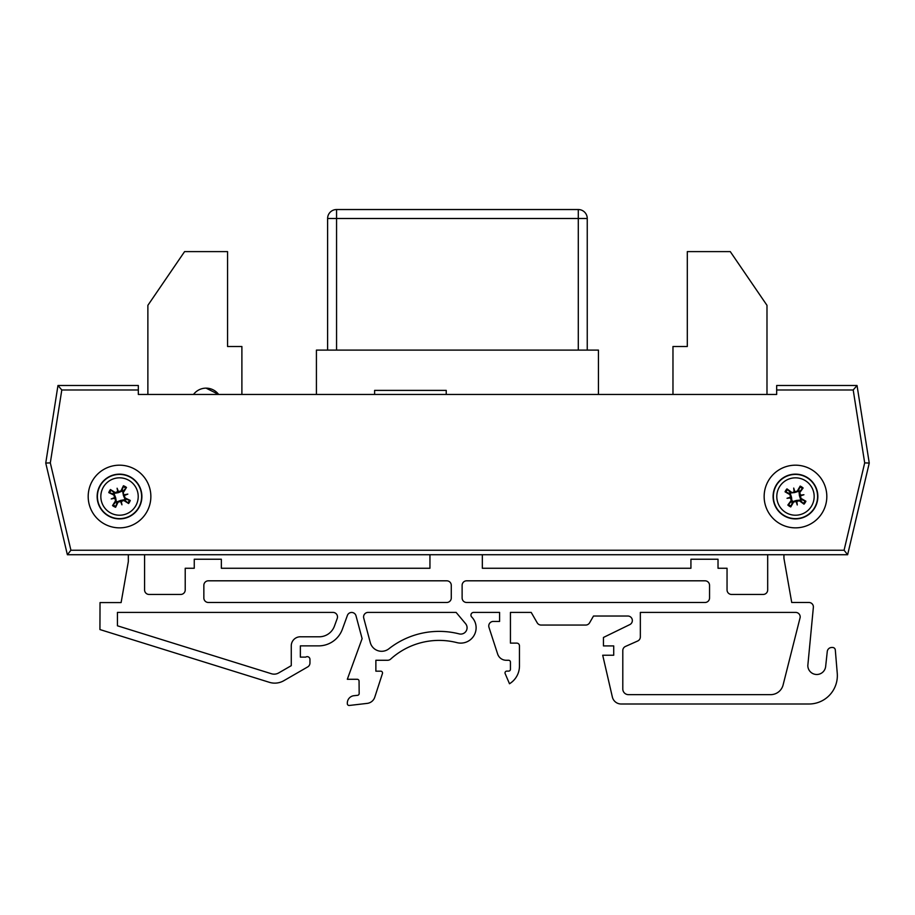 <?xml version="1.0" encoding="UTF-8"?>
<svg xmlns="http://www.w3.org/2000/svg" width="915" height="915" viewBox="0 0 915 915"><rect width="100%" height="100%" fill="white"/><g stroke="black" fill="none" stroke-linecap="round" stroke-linejoin="round"><path stroke-width="1.37" d="M414.975 394.457L374.612 394.457L374.612 390.385L395.657 390.385M425.201 390.385L446.234 390.385L425.201 390.385L446.234 390.385L425.201 390.385L446.234 390.385L425.201 390.385L446.234 390.385L425.201 390.385L446.234 390.385L425.201 390.385L446.234 390.385L425.201 390.385L446.234 390.385L425.201 390.385L446.234 390.385L446.234 394.457M327.616 218.491L336.56 218.491L336.56 209.535L578.291 209.535L336.56 209.535L578.291 209.535L336.56 209.535L578.291 209.535L578.291 218.491L587.247 218.491A8.956 8.956 0 0 0 578.291 209.535L336.56 209.535A8.956 8.956 0 0 0 327.616 218.491L327.616 350.102M138.325 394.457L147.875 394.457L147.875 305.335L184.59 251.614L227.561 251.614L227.561 346.51L241.892 346.51L241.892 394.457L316.418 394.457L316.418 350.102L598.444 350.102L598.444 394.457L672.971 394.457L672.971 346.51L687.302 346.51L687.302 251.614L730.273 251.614L766.987 305.335L766.987 394.457L776.675 394.457L138.325 394.457L138.325 385.501L57.965 385.501L45.75 463.059L67.367 554.719L847.633 554.719L869.25 463.059L857.035 385.501L776.675 385.501L776.675 394.457M206.069 388.143A15.669 15.669 0 0 1 218.639 394.457L206.069 388.143A15.669 15.669 0 0 0 193.511 394.457M374.612 390.385L446.234 390.385M587.247 350.102L587.247 218.491M792.779 501.717A11.781 11.781 0 0 1 792.401 500.825L792.104 500.711M125.481 499.647A4.529 4.529 0 0 1 125.195 499.773L124.589 500.002M768.943 554.719L145.748 554.719M826.817 496.525A31.339 31.339 0 0 1 779.809 523.654A31.339 31.339 0 0 1 779.809 469.384A31.339 31.339 0 0 1 826.817 496.525M150.861 496.525A31.339 31.339 0 0 1 103.853 523.654A31.339 31.339 0 0 1 103.853 469.384A31.339 31.339 0 0 1 150.861 496.525M776.675 389.984L853.203 389.984L864.686 462.887L844.087 550.235L70.913 550.235L50.314 462.887L61.797 389.984L57.965 385.501L138.325 385.501M853.203 389.984L857.035 385.501L776.675 385.501M70.913 550.235L67.367 554.719L76.574 554.719M844.087 550.235L847.633 554.719L783.938 554.719L783.938 558.333L791.727 602.482L808.917 602.482A4.472 4.472 0 0 1 813.401 606.954L807.819 665.548A8.944 8.944 0 0 0 816.283 674.481A8.944 8.944 0 0 0 825.65 666.497L827.263 651.526A4.518 4.518 0 0 1 831.746 647.488L832.616 647.488A2.711 2.711 0 0 1 835.304 649.913L837.248 673.268A28.376 28.376 0 0 1 808.974 704.001L621.159 704.001A9.036 9.036 0 0 1 612.352 697.001L602.711 655.231L613.713 655.231L613.713 645.921L603.442 645.921L603.442 637.458L629.806 624.602A4.518 4.518 0 0 0 627.827 616.024L593.503 616.024L589.603 622.795A4.518 4.518 0 0 1 585.692 625.059L541.108 625.059A4.518 4.518 0 0 1 537.197 622.795L531.203 612.41L510.433 612.41L510.433 643.119L516.746 643.119A2.711 2.711 0 0 1 519.457 645.83L519.457 665.697A20.771 20.771 0 0 1 509.495 683.757L505.16 673.623A1.807 1.807 0 0 1 506.819 671.107L508.626 671.107A1.807 1.807 0 0 0 510.433 669.3L510.433 662.083A1.807 1.807 0 0 0 508.626 660.275L506.235 660.275A9.036 9.036 0 0 1 497.646 654.031L488.976 627.358A4.518 4.518 0 0 1 493.265 621.445L499.59 621.445L499.59 612.41L473.661 612.41A2.711 2.711 0 0 0 471.728 617.019A15.349 15.349 0 0 1 456.894 642.616A72.239 72.239 0 0 0 390.648 659.109A4.518 4.518 0 0 1 387.617 660.275L375.871 660.275L375.871 671.164L380.731 671.164A1.807 1.807 0 0 1 382.447 673.52L374.761 697.207A9.036 9.036 0 0 1 367.109 703.395L349.313 705.465A1.807 1.807 0 0 1 347.323 703.669L347.323 703.097A7.423 7.423 0 0 1 353.785 695.72L357.559 695.32A1.807 1.807 0 0 0 359.172 693.524L359.057 681.092A1.807 1.807 0 0 0 357.25 679.285L347.323 679.285L362.111 638.636L356.004 615.806A4.518 4.518 0 0 0 347.391 615.429L342.37 629.234A25.288 25.288 0 0 1 318.614 645.876L300.36 645.876L300.36 657.119L305.736 657.119A2.711 2.711 0 0 1 309.956 659.372L309.956 663.009A4.518 4.518 0 0 1 307.692 666.921L283.799 680.714A18.06 18.06 0 0 1 269.399 682.327L99.929 629.554L100.032 602.573L121.112 602.573L128.329 561.604L128.329 554.719L128.329 561.604L121.112 602.573M50.314 462.887L45.75 463.059M864.686 462.887L869.25 463.059L847.633 554.719M776.732 484.287A22.383 22.383 0 0 1 815.437 486.403A22.383 22.383 0 0 1 794.254 518.874A22.383 22.383 0 0 1 776.732 484.287M779.82 486.311A18.7 18.7 0 0 1 812.154 488.072A18.7 18.7 0 0 1 794.46 515.191A18.7 18.7 0 0 1 779.82 486.311M791.532 492.247A35.754 3.111 -142.4 0 0 786.957 488.873L790.251 492.293A6.725 6.725 0 0 0 789.496 493.437L790.4 493.871L791.532 497.348L791.898 500.997L787.838 505.046A11.449 11.449 0 0 0 790.754 506.944A35.754 3.111 -61.4 0 0 793.591 502.015L799.424 500.791A35.754 3.111 37.6 0 0 803.999 504.165L800.705 500.745A6.725 6.725 0 0 0 801.449 499.613L800.556 499.167L799.424 495.69L799.058 492.053L803.118 488.004A11.449 11.449 0 0 0 800.19 486.094A35.754 3.111 118.6 0 0 797.365 491.023L791.006 492.933L790.251 492.293M794.106 491.664A35.388 6.142 -98.3 0 1 793.705 488.072A35.388 6.142 74.6 0 1 794.78 491.527M800.328 495.152A35.388 6.142 -8.3 0 1 803.93 494.74L800.636 495.438L799.744 492.579A35.754 3.111 -52.4 0 0 803.118 488.004M803.93 494.74A35.388 6.142 164.6 0 1 800.476 495.827L799.424 495.69M801.449 499.613L805.909 501.237A35.754 3.111 -151.4 0 0 800.98 498.412L800.476 495.827M796.851 501.374A35.388 6.142 81.7 0 1 797.251 504.966A35.388 6.142 -105.4 0 1 796.176 501.523M790.617 497.897A35.388 6.142 171.7 0 1 787.026 498.298L790.32 497.611L791.212 500.471A35.754 3.111 127.6 0 0 787.838 505.046M787.026 498.298A35.388 6.142 -15.4 0 1 790.48 497.222L791.532 497.348M789.496 493.437L785.047 491.801A35.754 3.111 28.6 0 0 789.977 494.638L790.48 497.222M791.246 501.752A6.725 6.725 0 0 0 792.39 502.495L790.754 506.944M799.71 491.286A6.725 6.725 0 0 0 798.566 490.543L800.19 486.094M797.251 504.966L796.313 500.471L799.95 500.105L800.705 500.745M793.705 488.072L794.643 492.567L791.006 492.933M798.566 490.543L798.132 491.435L794.643 492.567M792.39 502.495L792.825 501.603L796.313 500.471M130.296 476.909A22.383 22.383 0 0 1 131.12 515.66A22.383 22.383 0 0 1 97.15 496.994A22.383 22.383 0 0 1 130.296 476.909M128.523 480.135A18.7 18.7 0 0 1 129.209 512.514A18.7 18.7 0 0 1 100.833 496.925A18.7 18.7 0 0 1 128.523 480.135M123.479 492.27A35.754 3.111 -56.7 0 0 126.499 487.455L123.342 490.989A6.725 6.725 0 0 0 122.153 490.326L121.775 491.252L118.401 492.647L114.787 493.288L110.452 489.548A11.449 11.449 0 0 0 108.771 492.613A35.754 3.111 24.3 0 0 113.895 495.049L115.565 500.779A35.754 3.111 123.3 0 0 112.545 505.595L115.702 502.06A6.725 6.725 0 0 0 116.903 502.712L117.269 501.786L120.654 500.402L124.257 499.762L128.592 503.502A11.449 11.449 0 0 0 130.273 500.436A35.754 3.111 -155.7 0 0 125.149 497.989L122.759 491.79L123.342 490.989M124.257 494.786A35.388 6.142 -12.7 0 1 127.814 494.111A35.388 6.142 160.2 0 1 124.451 495.45M121.26 501.26A35.388 6.142 77.3 0 1 121.935 504.817L120.997 501.58L123.777 500.482A35.754 3.111 33.3 0 0 128.592 503.502M121.935 504.817A35.388 6.142 -109.8 0 1 120.597 501.454L120.654 500.402M116.903 502.712L115.61 507.276A35.754 3.111 -65.7 0 0 118.058 502.152L120.597 501.454M114.787 498.263A35.388 6.142 167.3 0 1 111.23 498.938A35.388 6.142 -19.8 0 1 114.592 497.6M117.783 491.79A35.388 6.142 -102.7 0 1 117.109 488.233L118.046 491.458L115.267 492.567A35.754 3.111 -146.7 0 0 110.452 489.548M117.109 488.233A35.388 6.142 70.2 0 1 118.447 491.595L118.401 492.647M122.153 490.326L123.434 485.762A35.754 3.111 114.3 0 0 120.986 490.897L118.447 491.595M113.986 492.705A6.725 6.725 0 0 0 113.334 493.894L108.771 492.613M125.058 500.345A6.725 6.725 0 0 0 125.721 499.144L130.273 500.436M111.23 498.938L115.645 497.646L116.285 501.248L115.702 502.06M127.814 494.111L123.399 495.392L122.759 491.79M125.721 499.144L124.795 498.778L123.399 495.392M113.334 493.894L114.261 494.26L115.645 497.646M144.581 554.719L144.581 589.935A4.518 4.518 0 0 0 149.099 594.453L180.713 594.453A4.518 4.518 0 0 0 185.219 589.935L185.219 568.261L194.255 568.261L194.255 559.237L221.35 559.237L221.35 568.261L429.947 568.261L429.947 554.719M767.685 589.935L767.685 554.719L767.685 589.935A4.518 4.518 0 0 1 763.167 594.453A4.518 4.518 0 0 0 767.685 589.935M482.331 554.719L482.331 568.261L690.928 568.261L690.928 559.237L718.023 559.237L718.023 568.261L727.048 568.261L727.048 589.935A4.518 4.518 0 0 0 731.565 594.453L763.167 594.453M465.598 623.698L456.128 612.41L368.093 612.41A4.518 4.518 0 0 0 363.735 618.094L370.289 642.593A11.735 11.735 0 0 0 388.886 648.781A81.275 81.275 0 0 1 459.147 633.878A6.325 6.325 0 0 0 465.598 623.698L456.128 612.41M640.34 636.92L640.34 612.41L795.673 612.41A4.518 4.518 0 0 1 800.168 617.396L783.103 684.946A12.833 12.833 0 0 1 770.659 694.645L628.445 694.645A5.65 5.65 0 0 1 622.795 688.995L622.795 650.542A4.472 4.472 0 0 1 625.448 646.459L637.686 641.003A4.472 4.472 0 0 0 640.34 636.92L640.34 612.41M221.35 568.261L429.947 568.261M180.713 594.453A4.518 4.518 0 0 0 185.219 589.935M144.581 589.935A4.518 4.518 0 0 0 149.099 594.453M307.692 666.921L283.799 680.714M309.956 659.372L309.956 663.009M318.614 645.876L300.36 645.876L300.36 657.119L305.736 657.119M356.004 615.806A4.518 4.518 0 0 0 347.391 615.429L342.37 629.234M359.057 681.092A1.807 1.807 0 0 0 357.25 679.285M357.559 695.32A1.807 1.807 0 0 0 359.172 693.524M347.323 703.669L347.323 703.097M382.447 673.52L374.761 697.207A9.036 9.036 0 0 1 367.109 703.395M387.617 660.275L375.871 660.275L375.871 671.164L380.731 671.164M456.894 642.616A72.239 72.239 0 0 0 390.648 659.109M473.661 612.41A2.711 2.711 0 0 0 471.728 617.019M493.265 621.445L499.59 621.445L499.59 612.41M497.646 654.031L488.976 627.358M510.433 662.083A1.807 1.807 0 0 0 508.626 660.275L506.235 660.275M508.626 671.107A1.807 1.807 0 0 0 510.433 669.3M509.495 683.757L505.16 673.623M519.457 645.83L519.457 665.697M537.197 622.795L531.203 612.41L510.433 612.41L510.433 643.119L516.746 643.119M585.692 625.059L541.108 625.059M629.806 624.602A4.518 4.518 0 0 0 627.827 616.024L593.503 616.024L589.603 622.795M613.713 655.231L613.713 645.921M808.974 704.001L621.159 704.001M835.304 649.913L837.248 673.268M831.746 647.488L832.616 647.488M825.65 666.497L827.263 651.526M783.938 554.719L783.938 558.333L791.727 602.482L808.917 602.482M727.048 589.935A4.518 4.518 0 0 0 731.565 594.453M482.331 568.261L690.928 568.261M368.093 612.41A4.518 4.518 0 0 0 363.735 618.094M337.223 618.471A4.518 4.518 0 0 0 332.98 612.41L117.429 612.41L117.429 625.791L271.458 673.749A9.036 9.036 0 0 0 278.652 672.948L291.267 665.663L291.267 645.876A9.093 9.093 0 0 1 300.921 636.794L319.175 636.794A16.253 16.253 0 0 0 334.444 626.1L337.223 618.471M203.851 585.326A4.518 4.518 0 0 1 208.357 580.808L446.76 580.808A4.518 4.518 0 0 1 451.278 585.326L451.278 597.964A4.518 4.518 0 0 1 446.76 602.482L208.357 602.482A4.518 4.518 0 0 1 203.851 597.964L203.851 585.326M709.548 597.964A4.518 4.518 0 0 1 705.03 602.482L466.627 602.482A4.518 4.518 0 0 1 462.121 597.964L462.121 585.326A4.518 4.518 0 0 1 466.627 580.808L705.03 580.808A4.518 4.518 0 0 1 709.548 585.326L709.548 597.964M628.445 694.645A5.65 5.65 0 0 1 622.795 688.995M622.795 650.542A4.472 4.472 0 0 1 625.448 646.459L637.686 641.003M336.56 350.102L336.56 218.491L578.291 218.491L578.291 350.102M61.797 389.984L138.325 389.984M776.961 484.435A22.12 22.12 0 0 0 794.277 518.599A22.12 22.12 0 0 0 815.208 486.528A22.12 22.12 0 0 0 776.961 484.435M803.999 504.165A11.449 11.449 0 0 0 805.909 501.237M786.957 488.873A11.449 11.449 0 0 0 785.047 491.801M785.882 492.224A10.511 10.511 0 0 1 787.678 489.479M791.178 506.109A10.511 10.511 0 0 1 788.433 504.325M805.063 500.825A10.511 10.511 0 0 1 803.279 503.57M799.779 486.929A10.511 10.511 0 0 1 802.524 488.724M797.365 491.023L798.132 491.435M800.98 498.412L800.556 499.167M799.744 492.579L799.058 492.053M799.424 500.791L799.95 500.105M789.977 494.638L790.4 493.871M791.212 500.471L791.898 500.997M793.591 502.015L792.825 501.603M130.17 477.138A22.12 22.12 0 0 0 97.413 496.994A22.12 22.12 0 0 0 130.982 515.431A22.12 22.12 0 0 0 130.17 477.138M112.545 505.595A11.449 11.449 0 0 0 115.61 507.276M126.499 487.455A11.449 11.449 0 0 0 123.434 485.762M123.079 486.631A10.511 10.511 0 0 1 125.961 488.21M109.64 492.956A10.511 10.511 0 0 1 111.218 490.085M115.965 506.407A10.511 10.511 0 0 1 113.083 504.828M129.415 500.082A10.511 10.511 0 0 1 127.837 502.953M125.149 497.989L124.795 498.778M118.058 502.152L117.269 501.786M123.777 500.482L124.257 499.762M115.565 500.779L116.285 501.248M120.986 490.897L121.775 491.252M115.267 492.567L114.787 493.288M113.895 495.049L114.261 494.26"/></g></svg>
